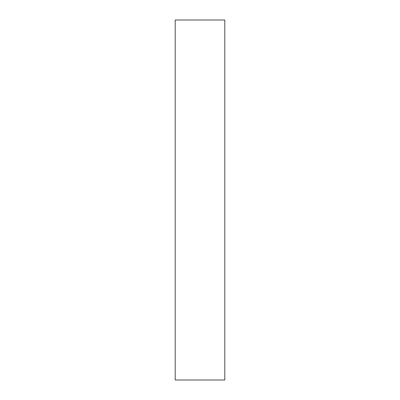 <?xml version="1.0" encoding="UTF-8"?>
<svg xmlns="http://www.w3.org/2000/svg" width="400" height="400" viewBox="0 0 400 400"><rect width="100%" height="100%" fill="white"/><g stroke="black" fill="none" stroke-linecap="round" stroke-linejoin="round"><path stroke-width="0.6" d="M175.195 380L224.805 380L224.805 20L175.195 20L175.195 380L224.805 380L224.805 20L175.195 20L175.195 380"/></g></svg>
